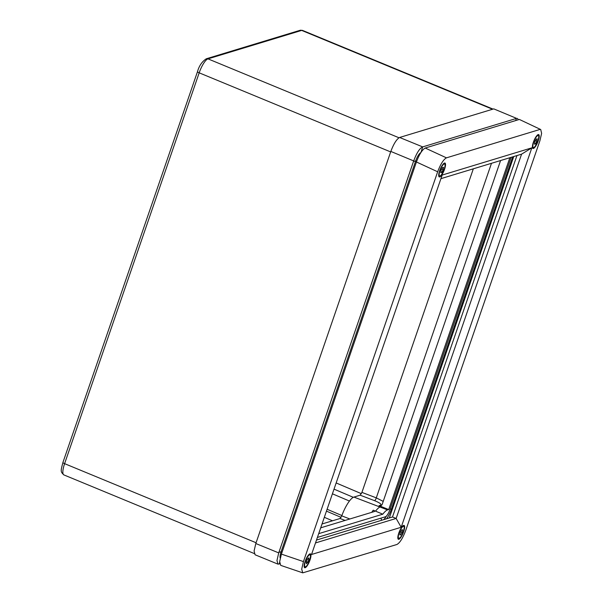 <?xml version="1.0" encoding="UTF-8"?>
<svg xmlns="http://www.w3.org/2000/svg" width="603" height="603" viewBox="0 0 603 603"><rect width="100%" height="100%" fill="white"/><g stroke="black" fill="none" stroke-linecap="round" stroke-linejoin="round"><path stroke-width="0.9" d="M538.2 134.59A7.5 2.035 112.4 0 0 533.64 141.501A7.5 2.035 112.4 0 0 532.946 148.451A7.5 2.035 112.4 0 0 533.429 148.459A7.5 2.035 112.4 0 0 537.997 141.532A7.5 2.035 112.4 0 0 538.675 134.59A7.5 2.035 112.4 0 0 538.2 134.59M444.501 163.044A7.5 2.035 112.4 0 0 439.934 169.956A7.5 2.035 112.4 0 0 439.248 176.905A7.5 2.035 112.4 0 0 439.723 176.913A7.5 2.035 112.4 0 0 444.298 169.986A7.5 2.035 112.4 0 0 444.969 163.044A7.5 2.035 112.4 0 0 444.501 163.044M309.927 553.871A7.5 2.035 112.4 0 0 305.359 560.782A7.5 2.035 112.4 0 0 304.673 567.732A7.5 2.035 112.4 0 0 305.148 567.74A7.5 2.035 112.4 0 0 309.723 560.813A7.5 2.035 112.4 0 0 310.394 553.871A7.5 2.035 112.4 0 0 309.927 553.871M403.626 525.417A7.5 2.035 112.4 0 0 399.065 532.328A7.5 2.035 112.4 0 0 398.372 539.278A7.5 2.035 112.4 0 0 398.854 539.286A7.5 2.035 112.4 0 0 403.422 532.359A7.5 2.035 112.4 0 0 404.1 525.417A7.5 2.035 112.4 0 0 403.626 525.417M315.497 542.941L396.141 518.452L521.572 154.164L440.936 178.654M401.183 527.263L531.831 147.841L442.165 175.066L311.525 554.489L401.183 527.263L396.141 518.452L392.5 516.982L516.944 155.566M303.437 561.597L301.704 569.142L302.751 572.85L280.719 565.365L279.671 561.657L281.405 554.112L303.437 561.597L437.665 171.78L416.424 161.981C419.319 154.3 422.251 149.657 425.213 148.037L519.371 119.447L540.718 129.532L519.371 119.447M302.751 572.85L396.902 544.486C399.864 542.873 402.789 538.23 405.691 530.542L539.911 140.733L541.63 133.361L540.718 129.532M425.213 148.037L446.454 157.843L539.791 129.494M446.454 157.843C443.491 159.456 440.559 164.099 437.665 171.78M316.492 540.062L392.5 516.982M281.405 554.112L416.424 161.981M513.764 156.531L389.319 517.947M531.831 147.841L521.572 154.164M318.693 533.655L382.807 514.186L373.242 510.198C374.599 510.952 374.893 511.419 374.131 511.608L374.448 511.412M320.698 527.829L374.131 511.608M382.807 514.186A20.449 5.54 -67.6 0 1 387.593 509.912L388.709 509.573L379.061 505.683A2.729 2.563 73.1 0 0 382.272 504.131L500.58 160.541M388.709 509.573L509.859 157.722M317.389 537.439L385.43 516.779A6.814 1.847 112.4 0 0 389.832 509.799L511.201 157.315M386.538 518.791A11.449 3.105 112.4 0 0 391.347 509.339L512.716 156.855M345.104 520.419L340.054 518.505L322.025 523.977M278.714 552.891L413.681 160.926L390.827 151.428L255.815 543.522L278.714 552.891L276.973 560.481L277.975 564.137L279.754 563.865M422.688 146.898L516.59 118.384L493.774 108.879L399.623 137.469L422.688 146.898L421.022 152.318M277.975 564.137L255.077 554.768L254.089 550.991L255.815 543.522M390.827 151.428C393.721 143.74 396.661 139.082 399.623 137.469M493.774 108.879L516.59 118.384M473.332 168.81L361.921 492.395L376.287 497.859L383.214 501.387M381.435 506.565L380.32 506.904A20.449 5.54 112.4 0 0 375.533 511.178M379.061 505.683L380.44 505.269C381.963 504.417 379.988 502.879 374.523 500.656L360.157 495.184L353.908 497.083A19.432 5.261 112.4 0 0 341.758 515.866L349.846 518.979M340.054 518.505L341.758 515.866M360.157 495.184L361.921 492.395M420.819 152.634A8.178 2.216 112.4 0 0 415.663 160.971L281.088 551.798A8.178 2.216 112.4 0 0 280.237 558.114M422.484 146.966C419.515 148.519 416.575 153.17 413.681 160.926M518.331 119.763L517.449 118.392M441.758 172.337L443.145 169.662L443.499 167.295L442.466 167.611L441.079 170.287L440.733 172.654L441.758 172.337L440.831 171.961M441.713 169.074L443.145 169.662M535.456 143.883L536.843 141.208L537.198 138.841L536.165 139.157L534.786 141.833L534.431 144.2L535.456 143.883L534.537 143.506M535.411 140.62L536.843 141.208M399.812 534.831L400.686 534.944L402.111 532.464L402.668 529.871L401.794 529.766L400.362 532.238L399.812 534.831M399.864 534.605L400.686 534.944M400.596 531.838L402.111 532.464M308.646 557.881L307.296 559.35L306.188 562.275L306.437 563.737L307.779 562.267L308.887 559.335L308.646 557.881M307.741 558.86L308.887 559.335M306.407 561.702L307.779 562.267M492.545 109.249L301.681 30.406L207.982 58.86L398.99 137.763M390.654 151.918L199.178 72.827L64.604 463.654L256.079 542.745M302.548 30.414A13.635 3.693 112.4 0 0 301.681 30.406A2.729 2.563 73.1 0 0 300.023 30.323L302.548 30.414L493.035 109.098M207.982 58.86A13.635 3.693 112.4 0 0 199.178 72.827A2.729 0.565 19 0 1 197.49 71.667C199.111 65.84 202.058 61.544 206.316 58.777A2.729 2.563 73.1 0 1 207.982 58.86M197.49 71.667L62.916 462.501A2.729 0.565 -161 0 0 64.604 463.654A13.635 3.693 112.4 0 0 63.858 474.9L254.217 553.531M332.509 520.796L324.324 517.306M326.449 511.133L341.072 517.359M353.313 497.324L334.024 489.131M336.157 482.95L361.378 493.669M332.411 493.812L349.439 501.04M341.886 515.535L327.097 509.256M374.523 500.656A2.729 0.844 -69.2 0 0 376.287 497.859L491.483 163.3M387.593 509.912L353.908 497.083M371.742 512.331A20.359 5.517 -67.6 0 1 373.242 510.198M278.91 552.325L281.088 551.798L282.068 552.19M413.485 161.491L415.663 160.971L416.643 161.355M390.156 508.849L391.347 509.339M386.433 516.055A11.419 3.098 -67.6 0 1 383.629 519.673M382.016 520.163A2.284 2.148 73.1 0 1 381.051 518.105M279.641 562.516L279.038 564.084M515.746 120.547L516.387 118.452M381.292 505.427A2.729 2.563 73.1 0 1 380.44 505.269M438.728 175.955L439.21 176.151A6.814 1.847 -67.6 0 1 438.698 174.945M439.994 170.619A6.475 1.756 112.4 0 0 440.047 175.963A6.475 1.756 112.4 0 0 444.23 169.33A6.475 1.756 112.4 0 0 444.177 163.986A6.475 1.756 112.4 0 0 439.994 170.619M443.205 164.046A6.814 1.847 -67.6 0 1 444.411 163.549L443.936 163.353M532.426 147.501L532.909 147.697A6.814 1.847 -67.6 0 1 532.404 146.491M533.693 142.165A6.475 1.756 112.4 0 0 533.753 147.509A6.475 1.756 112.4 0 0 537.936 140.876A6.475 1.756 112.4 0 0 537.876 135.532A6.475 1.756 112.4 0 0 533.693 142.165M536.904 135.592A6.814 1.847 -67.6 0 1 538.11 135.095L537.635 134.899M397.852 538.328L398.334 538.532A6.814 1.847 -67.6 0 1 397.829 537.318M402.374 527.022A6.475 1.756 112.4 0 0 398.508 535.163A6.475 1.756 112.4 0 0 400.106 537.68A6.475 1.756 112.4 0 0 403.972 529.547A6.475 1.756 112.4 0 0 402.374 527.022M402.329 526.427A6.814 1.847 -67.6 0 1 403.535 525.929L403.06 525.726M308.63 554.881A6.814 1.847 -67.6 0 1 309.836 554.383C311.261 554.368 310.658 557.526 308.035 563.85C306.882 566.066 305.751 567.106 304.636 566.978A6.814 1.847 -67.6 0 1 304.131 565.772M308.043 563.813A6.475 1.756 112.4 0 0 310.455 555.582A6.475 1.756 112.4 0 0 307.04 557.805A6.475 1.756 112.4 0 0 304.628 566.029A6.475 1.756 112.4 0 0 308.043 563.813M62.916 462.501C60.662 471.275 60.39 471.591 63.858 474.9M206.316 58.777L300.023 30.323M439.21 176.151C439.979 177.214 441.66 174.93 444.253 169.315C445.3 165.742 445.361 163.82 444.411 163.549M532.909 147.697C533.685 148.76 535.366 146.484 537.951 140.861C539.007 137.288 539.059 135.366 538.11 135.095M398.334 538.532L400.045 537.793C403.701 534.062 405.276 524.467 403.535 525.929M309.362 554.18L309.836 554.383M304.153 566.782L304.636 566.978"/></g></svg>
